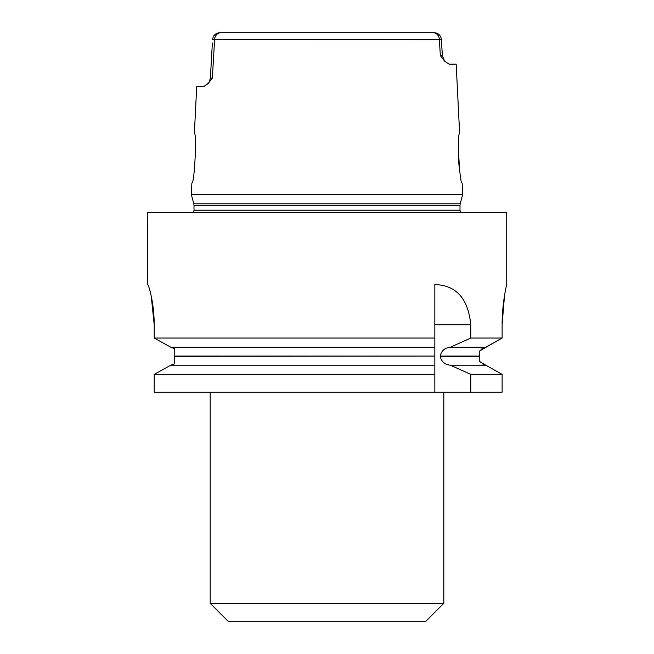 <?xml version="1.0" encoding="UTF-8"?>
<svg xmlns="http://www.w3.org/2000/svg" width="654" height="654" viewBox="0 0 654 654"><rect width="100%" height="100%" fill="white"/><g stroke="black" fill="none" stroke-linecap="round" stroke-linejoin="round"><path stroke-width="0.98" d="M502.117 392.147L502.117 374.366L502.117 392.147L154.205 392.147L154.205 374.366L434.836 374.366L434.836 392.147M506.727 284.318L506.727 212.427L147.273 212.427L147.502 284.318C148.507 283.959 154.246 302.867 154.205 324.752L154.205 338.044L434.836 338.044L434.836 356.078L434.836 347.217L170.792 347.217L154.205 338.044L170.792 347.217L174.234 348.468L174.234 363.943L170.792 365.194L154.205 374.366L170.792 365.194L434.836 365.194L434.836 374.366M502.117 374.366L485.767 365.194L502.117 374.366L470.782 374.366L470.782 392.147M482.399 363.943L485.767 365.194L479.766 361.548L481.082 362.978M470.782 374.366L450.344 365.194C444.72 364.564 441.352 361.613 440.224 356.332L440.224 356.078C441.36 350.789 444.736 347.83 450.344 347.217L485.767 347.217L483.747 347.789M482.399 348.468L481.082 349.432M485.767 347.217L502.117 338.044L479.766 350.863L479.766 361.548M450.344 365.194L485.767 365.194M504.487 295.829L502.117 324.752C502.076 302.949 506.793 283.959 506.727 284.318C506.817 283.844 502.059 303.031 502.117 324.752L502.117 338.044L470.782 338.044L450.344 347.217M415.454 32.7L427.119 32.7M426.907 32.7L433.079 32.7L426.907 32.7M227.093 32.7L238.547 32.7M441.286 39.485L214.618 39.526L212.346 78.079L208.185 83.524L203.762 86.614L196.707 86.614L194.352 133.629C197.075 131.74 194.434 184.698 191.884 182.981L191.303 194.451L462.697 194.451L462.116 182.981C459.574 184.739 456.917 131.773 459.648 133.637L456.165 64.149L449.012 64.149L444.589 61.108L440.33 55.615L439.382 39.526A7.186 6.319 -90 0 0 433.079 32.7L220.921 32.7A7.186 6.319 90 0 0 214.618 39.526L212.599 39.477C213.22 35.341 215.607 33.084 219.76 32.7L219.769 32.7M203.762 86.614L208.83 82.739L210.4 78.128L212.346 78.079M442.325 55.664L444.589 61.108M458.732 141.509C458.029 148.744 458.152 156.985 459.1 166.222M443.821 603.331L425.852 621.3L228.148 621.3L210.179 603.331L443.821 603.331L443.821 392.147M434.836 365.194L434.836 356.332L434.836 365.194M174.234 356.078L434.836 356.078L174.234 356.332M154.205 324.752L151.229 296.074M434.836 338.044L434.836 284.564C456.206 285.185 468.19 298.584 470.782 324.752L470.782 338.044M440.33 55.615L442.357 55.664L441.393 39.477C440.78 35.341 438.393 33.084 434.231 32.7M440.224 356.332L479.766 356.332M479.766 356.078L440.224 356.078M327 205.225L459.999 205.225L459.999 210.212L194.001 210.212L194.001 205.225L327 205.225M462.697 194.451L460.179 203.827L193.821 203.827L191.303 194.451M470.782 324.752L434.836 324.752M459.999 210.212L460.473 212.427M194.001 210.212L193.527 212.427M460.179 203.827L459.999 205.225M193.821 203.827L194.001 205.225M210.179 392.147L210.179 603.331M210.367 78.128L212.37 42.984M442.357 55.664L441.434 39.477M441.401 39.477C440.78 35.341 438.393 33.084 434.24 32.7M208.945 82.592L210.416 78.137"/></g></svg>
